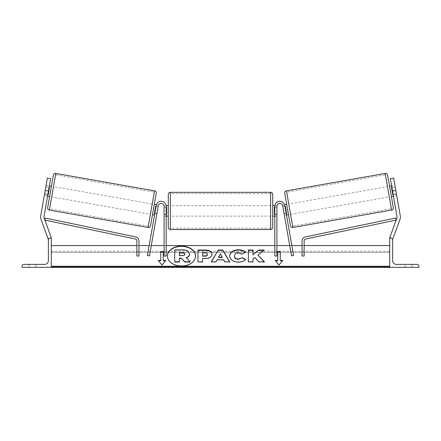 <?xml version="1.0" encoding="UTF-8"?>
<svg xmlns="http://www.w3.org/2000/svg" width="441" height="441" viewBox="0 0 441 441"><rect width="100%" height="100%" fill="white"/><g stroke="black" fill="none" stroke-linecap="round" stroke-linejoin="round"><path stroke-width="0.33" stroke-dasharray="2.21 1.65" d="M156.919 213.598L156.605 215.395L154.543 215.037L156.235 205.445L147.41 255.51L149.466 255.874L158.291 205.804L156.919 213.598L154.863 213.235L154.543 215.037L156.605 215.395L158.291 205.804A2.927 2.927 0 0 1 164.096 206.311A2.927 2.927 0 0 0 158.291 205.804A2.927 2.927 0 0 1 164.096 206.311L164.096 256.028L164.096 245.587L164.096 256.028L166.185 256.028L166.185 206.311A5.011 5.011 0 0 0 161.61 201.316A5.011 5.011 0 0 0 156.235 205.445L154.863 213.235L156.919 213.598M147.41 255.51L149.223 245.224L147.41 255.51M164.096 214.304L164.096 216.134L164.096 214.304L166.185 214.304L166.185 206.311L166.185 216.134L166.185 214.304L164.096 214.304M166.185 245.587L166.185 256.028L166.185 245.587L164.096 245.587L166.185 245.587M166.185 206.311A5.011 5.011 0 0 0 161.61 201.316A5.011 5.011 0 0 0 156.235 205.445A5.011 5.011 0 0 1 161.61 201.316A5.011 5.011 0 0 1 166.185 206.311M149.223 245.224L151.28 245.587L149.157 245.587M47.573 196.173L47.887 194.371L44.596 193.792L44.276 195.595L47.363 178.103L44.596 193.792L47.887 194.371L47.573 196.173L44.276 195.595L47.573 196.173M48.477 191.03L44.001 216.426A3.341 3.341 0 0 0 44.15 218.146L51.294 237.782L48.157 238.923L41.007 219.293A6.687 6.687 0 0 1 40.71 215.842L45.186 190.451L48.477 191.03L50.654 178.688L47.887 194.371L50.654 178.688L47.363 178.103L45.186 190.451M50.511 238.063L48.879 238.658M50.654 178.688L47.363 178.103L50.654 178.688M35.837 267.312L29.15 267.312L29.15 264.385L35.837 264.385L32.496 264.385L35.837 264.385L35.837 267.312L29.15 267.312L29.15 264.385L35.837 264.385L35.837 267.312L29.15 267.312L29.15 264.385L29.15 267.312L35.837 267.312L35.837 264.385L35.837 267.312M22.05 267.312L51.294 267.312L51.294 238.063L50.252 238.063A1.88 1.88 0 0 0 48.372 239.948L48.372 260.625A3.76 3.76 0 0 1 44.613 264.385L23.93 264.385A1.88 1.88 0 0 0 22.05 266.265L22.05 267.312M168.275 194.404L168.275 227.413M272.725 227.413L272.725 194.404M166.185 214.535L164.096 214.535L164.096 207.287L164.096 216.134L164.096 214.535L166.604 214.535L166.604 207.287L164.096 207.287L164.096 205.688L164.096 207.287L166.185 207.287M274.815 214.535L276.904 214.535L276.904 216.134L276.904 214.535L274.396 214.535L274.396 207.287L276.904 207.287L274.815 207.287M276.904 207.287L276.904 214.535L276.904 207.287M166.604 207.287L166.604 214.535L166.604 207.287M274.396 214.535L274.396 207.287L274.396 214.535M270.636 192.32L270.636 229.502M170.364 229.502L170.364 192.32M53.4 175.138L47.667 207.645M49.629 196.537L51.443 186.251L49.629 196.537M49.105 187.458L45.814 186.879L46.09 185.308L44.276 195.595L44.558 194.018L47.849 194.597M46.09 185.308L49.386 185.887M44.558 194.018L45.814 186.879L49.519 187.535L48.262 194.668L44.558 194.018M48.262 194.668L49.519 187.535L48.262 194.668M150.53 225.781L156.263 193.279M152.487 214.673L154.3 204.387L152.487 214.673M156.081 206.322L158.137 206.686L155.667 206.25L154.411 213.389L156.88 213.824L156.605 215.395L156.88 213.824L154.824 213.461M158.418 205.109L158.137 206.686L158.418 205.109L156.406 204.756M154.411 213.389L155.667 206.25L154.411 213.389M156.88 213.824L158.137 206.686L156.88 213.824M150.431 214.309L152.244 204.023L150.431 214.309L51.685 196.895L53.499 186.609L51.685 196.895M152.244 204.023L53.499 186.609M55.588 174.763L49.596 208.747L55.588 174.763L154.333 192.171L148.341 226.161L154.333 192.171M148.341 226.161L49.596 208.747M393.113 194.371L393.427 196.173L396.724 195.595L396.404 193.792L396.724 195.595L396.442 194.018L396.724 195.595L393.427 196.173L393.113 194.371L396.404 193.792L393.637 178.103L400.29 215.842A6.687 6.687 0 0 1 399.993 219.293L392.843 238.923L389.706 237.782L396.85 218.146A3.341 3.341 0 0 0 396.999 216.426L390.346 178.688L393.113 194.371L390.346 178.688L393.637 178.103L396.404 193.792L393.113 194.371M390.489 238.063L392.121 238.658M390.346 178.688L393.637 178.103L390.346 178.688M395.814 190.451L392.523 191.03M387.6 175.138L393.333 207.645M290.47 225.781L284.737 193.279M391.371 196.537L389.557 186.251L391.371 196.537M394.91 185.308L395.186 186.879L391.481 187.535L392.738 194.668L396.442 194.018L394.91 185.308L391.614 185.887M392.738 194.668L391.481 187.535L392.738 194.668M391.895 187.458L395.186 186.879L396.442 194.018L393.152 194.597M288.513 214.673L286.7 204.387L288.513 214.673M284.919 206.322L282.863 206.686L282.582 205.109L282.863 206.686L285.333 206.25L286.589 213.389L285.333 206.25L286.589 213.389L284.12 213.824L284.395 215.395L286.457 215.037L284.395 215.395L284.12 213.824L286.176 213.461M284.594 204.756L282.582 205.109M284.12 213.824L282.863 206.686L284.12 213.824M288.756 204.023L290.569 214.309L288.756 204.023L387.501 186.609L389.315 196.895L387.501 186.609M290.569 214.309L389.315 196.895M385.412 174.763L391.404 208.747L385.412 174.763L286.667 192.171L292.659 226.161L391.404 208.747M292.659 226.161L286.667 192.171M408.504 267.312L411.85 267.312L411.85 264.385L405.163 264.385L411.85 264.385L405.163 264.385L411.85 264.385L411.85 267.312L411.85 264.385L411.85 267.312L408.504 267.312M418.95 267.312L389.706 267.312L389.706 238.063L390.748 238.063A1.88 1.88 0 0 1 392.628 239.948L392.628 260.625A3.76 3.76 0 0 0 396.387 264.385L417.07 264.385A1.88 1.88 0 0 1 418.95 266.265L418.95 267.312M405.163 267.312L405.163 264.385L405.163 267.312M284.395 215.395L284.081 213.598L286.137 213.235L286.457 215.037L284.765 205.445L293.59 255.51L291.534 255.874L282.709 205.804A2.927 2.927 0 0 0 276.904 206.311A2.927 2.927 0 0 1 282.709 205.804A2.927 2.927 0 0 0 276.904 206.311L276.904 256.028L276.904 245.587L276.904 256.028L274.815 256.028L274.815 206.311A5.011 5.011 0 0 1 279.39 201.316A5.011 5.011 0 0 1 284.765 205.445L286.137 213.235L284.081 213.598L284.395 215.395M291.777 245.224L293.59 255.51L291.777 245.224L289.72 245.587L291.843 245.587M276.904 214.304L276.904 216.134L276.904 214.304L274.815 214.304L274.815 206.311L274.815 216.134L274.815 214.304L276.904 214.304M274.815 206.311A5.011 5.011 0 0 1 279.39 201.316A5.011 5.011 0 0 1 284.765 205.445A5.011 5.011 0 0 0 279.39 201.316A5.011 5.011 0 0 0 274.815 206.311M274.815 245.587L276.904 245.587L274.815 245.587M136.87 245.587L136.87 256.028L136.87 245.587L138.959 245.587L138.959 256.028L136.87 256.028L136.87 241.018A2.089 2.089 0 0 0 135.211 238.972L44.855 220.092L45.285 218.047L135.635 236.927A4.178 4.178 0 0 1 138.959 241.018L138.959 256.028L138.959 245.587L136.87 245.587M304.13 241.018L304.13 256.028L304.13 245.587L304.13 256.028L302.041 256.028L302.041 241.018A4.178 4.178 0 0 1 305.365 236.927L395.715 218.047L396.145 220.092L305.789 238.972A2.089 2.089 0 0 0 304.13 241.018M304.13 245.587L302.041 245.587L304.13 245.587M167.398 256.171A14.09 9.967 0 0 0 167.398 256.32A14.09 9.967 0 0 0 181.488 266.287A14.09 9.967 0 0 0 195.578 256.32A14.09 9.967 0 0 0 195.578 256.171M389.706 266.265L389.706 245.587L389.706 266.265L51.294 266.265L51.294 245.587L51.294 266.265M389.706 267.312L389.706 252.379L389.706 267.555L389.706 267.003L389.706 267.555L51.294 267.555L51.294 252.379L51.294 267.312M51.294 252.379L51.294 251.282L51.294 252.379L389.706 252.379L389.706 251.282L389.706 252.379L51.294 252.379M174.713 262.037L174.713 250.196L182.635 250.196C185.17 250.218 186.99 250.642 188.092 251.48L189.575 254.27M186.345 257.836L190.121 262.037M179.355 258.156L179.355 262.037M189.575 254.237L189.575 253.939M188.092 251.48L188.092 251.183M174.713 250.196L174.713 249.898M186.13 257.908L186.13 257.61M229.612 261.838L229.789 262.136L224.855 262.136L223.642 260.036L217.17 260.036L217.17 259.743M217.17 260.036L215.991 261.838M215.991 262.136L211.211 262.136L211.211 261.838M211.211 262.136L211.388 261.838M229.789 262.136L229.789 261.838M224.855 262.136L224.855 261.838M223.642 260.036L223.642 259.743M222.314 257.505L220.467 254.165L218.593 257.505M220.467 254.165L220.467 253.873M212.055 254.507C211.735 257.312 209.343 258.735 204.867 258.757L202.579 258.757L202.579 258.465M202.579 261.838L202.579 262.136L202.579 261.838M202.579 262.136L197.943 262.136L197.943 261.838L197.943 262.136M197.943 250.317L197.943 250.025M212.055 254.468L212.055 254.176M207.424 254.655L207.424 254.622C207.369 253.597 206.476 253.079 204.751 253.068L202.579 253.068L202.579 256.193M207.424 254.622L207.424 254.325M202.579 253.068L202.579 252.776M245.461 259.6L245.665 259.705C244.259 261.359 241.795 262.252 238.261 262.373C233.002 262.097 230.13 260.063 229.645 256.26L229.645 255.967M229.645 256.26L229.645 255.929M245.543 252.544L242.059 254.159M242.059 254.451L238.405 253.068C235.907 253.25 234.579 254.292 234.419 256.193L234.419 255.896M245.665 259.705L245.665 259.407M257.908 255.4L264.236 250.025M252.991 258.784L254.683 257.748L258.884 262.136L264.451 262.136L264.451 261.838M264.451 262.136L264.165 261.838M258.884 262.136L258.884 261.838M254.683 257.748L254.683 257.45M252.991 262.136L252.991 261.838L252.991 262.136L248.36 262.136L248.36 261.838L248.36 262.136M248.36 250.317L248.36 250.025M252.991 255.113L252.991 250.025M264.236 250.317L263.867 250.317M277.736 260.752L277.736 251.596M280.244 260.752L280.244 251.596M282.51 260.752L282.753 260.455M282.753 260.752L278.993 265.063M278.993 265.355L275.228 260.455M158.49 260.752L162.007 265.063M162.007 265.355L165.772 260.455M158.247 260.752L158.247 260.455M160.756 260.752L160.756 251.596M163.264 260.752L163.264 251.596M179.355 255.879L179.355 255.582L179.355 255.879L182.42 255.879C184.04 255.841 184.867 255.372 184.906 254.474L184.906 254.176M184.906 254.474L184.906 254.143M179.355 253.035L179.355 252.743M49.364 210.065L55.82 173.445M154.565 190.859L148.11 227.473M391.636 210.065L385.18 173.445M286.435 190.859L292.89 227.473M389.706 267.003L51.294 267.003M182.635 250.196L182.635 249.898M204.867 258.757L204.867 258.465M204.751 253.068L204.751 252.776M238.261 262.373L238.261 262.075M238.405 253.068L238.405 252.776M182.42 255.879L182.42 255.582M164.096 216.134L166.185 216.134L164.096 216.134M166.147 205.688L164.096 205.688M274.853 205.688L276.904 205.688M276.904 216.134L274.815 216.134L276.904 216.134M270.636 205.688L170.364 205.688M270.636 216.134L170.364 216.134M270.636 228.162L170.364 228.162M270.636 193.654L170.364 193.654M167.398 256.32L167.398 256.028M51.294 251.282L389.706 251.282M195.578 256.32L195.578 256.028"/><path stroke-width="0.66" d="M158.291 205.804L149.466 255.874L147.41 255.51L156.235 205.445A5.011 5.011 0 0 1 161.61 201.316A5.011 5.011 0 0 1 166.185 206.311L166.185 256.028L164.096 256.028L164.096 206.311A2.927 2.927 0 0 0 158.291 205.804M48.477 191.03L45.186 190.451L47.363 178.103L50.654 178.688L44.001 216.426A3.341 3.341 0 0 0 44.15 218.146L51.294 237.782L50.511 238.063M45.186 190.451L40.71 215.842A6.687 6.687 0 0 0 41.007 219.293L48.157 238.923L48.879 238.658M22.05 267.312L51.294 267.312L51.294 238.063L50.252 238.063A1.88 1.88 0 0 0 48.372 239.948L48.372 260.625A3.76 3.76 0 0 1 44.613 264.385L23.93 264.385A1.88 1.88 0 0 0 22.05 266.265L22.05 267.312M168.275 210.908L168.275 194.404C168.401 193.136 169.096 192.441 170.364 192.32L170.364 229.502C169.096 229.375 168.401 228.681 168.275 227.413L168.275 210.908M272.725 194.404L272.725 227.413C272.599 228.681 271.904 229.375 270.636 229.502L270.636 192.32C271.904 192.441 272.599 193.136 272.725 194.404M166.185 207.287L166.604 207.287L166.604 214.535L166.185 214.535M274.815 207.287L274.396 207.287L274.396 214.535L274.815 214.535M55.82 173.445L49.364 210.065A2.089 2.089 0 0 1 47.667 207.645L53.4 175.138A2.089 2.089 0 0 1 55.82 173.445L154.565 190.859A2.089 2.089 0 0 1 156.263 193.279L150.53 225.781A2.089 2.089 0 0 1 148.11 227.473L154.565 190.859M49.364 210.065L148.11 227.473M47.573 196.173L49.629 196.537M49.386 185.887L51.443 186.251M47.849 194.597L48.262 194.668L49.519 187.535L49.105 187.458M152.487 214.673L154.543 215.037M154.824 213.461L154.411 213.389L155.667 206.25L156.081 206.322M154.3 204.387L156.406 204.756M392.523 191.03L395.814 190.451L393.637 178.103L390.346 178.688L396.999 216.426A3.341 3.341 0 0 1 396.85 218.146L389.706 237.782L390.489 238.063M395.814 190.451L400.29 215.842A6.687 6.687 0 0 1 399.993 219.293L392.843 238.923L392.121 238.658M385.18 173.445A2.089 2.089 0 0 1 387.6 175.138L393.333 207.645A2.089 2.089 0 0 1 391.636 210.065L292.89 227.473L286.435 190.859L385.18 173.445L391.636 210.065M292.89 227.473A2.089 2.089 0 0 1 290.47 225.781L284.737 193.279A2.089 2.089 0 0 1 286.435 190.859M393.427 196.173L391.371 196.537M391.614 185.887L389.557 186.251M393.152 194.597L392.738 194.668L391.481 187.535L391.895 187.458M288.513 214.673L286.457 215.037M286.7 204.387L284.594 204.756M286.176 213.461L286.589 213.389L285.333 206.25L284.919 206.322M418.95 267.312L389.706 267.312L389.706 238.063L390.748 238.063A1.88 1.88 0 0 1 392.628 239.948L392.628 260.625A3.76 3.76 0 0 0 396.387 264.385L417.07 264.385A1.88 1.88 0 0 1 418.95 266.265L418.95 267.312M282.709 205.804L291.534 255.874L293.59 255.51L284.765 205.445A5.011 5.011 0 0 0 279.39 201.316A5.011 5.011 0 0 0 274.815 206.311L274.815 256.028L276.904 256.028L276.904 206.311A2.927 2.927 0 0 1 282.709 205.804M136.87 241.018L136.87 256.028L138.959 256.028L138.959 241.018A4.178 4.178 0 0 0 135.635 236.927L45.285 218.047L44.855 220.092L135.211 238.972A2.089 2.089 0 0 1 136.87 241.018M304.13 241.018L304.13 256.028L302.041 256.028L302.041 241.018A4.178 4.178 0 0 1 305.365 236.927L395.715 218.047L396.145 220.092L305.789 238.972A2.089 2.089 0 0 0 304.13 241.018M195.578 256.171A14.09 9.967 0 0 0 181.488 246.359A14.09 9.967 0 0 0 167.398 256.171M181.488 246.061A14.09 9.967 0 0 0 167.398 256.028A14.09 9.967 0 0 0 181.488 265.989A14.09 9.967 0 0 0 195.578 256.028A14.09 9.967 0 0 0 181.488 246.061M389.706 245.587L304.13 245.587M302.041 245.587L291.843 245.587M289.72 245.587L276.904 245.587M274.815 245.587L166.185 245.587M164.096 245.587L151.28 245.587M149.157 245.587L138.959 245.587M136.87 245.587L51.294 245.587M389.706 266.265L51.294 266.265M163.264 260.455L163.264 251.596L160.756 251.596L160.756 260.455L158.247 260.455L162.007 265.063L165.772 260.455L163.264 260.455L163.264 260.752L165.529 260.752M245.665 259.407C244.259 261.066 241.795 261.954 238.261 262.075C233.002 261.805 230.13 259.766 229.645 255.967L229.645 255.929C230.053 252.158 232.986 250.113 238.454 249.788C241.784 249.882 244.149 250.703 245.543 252.252L242.059 254.159L238.405 252.776C235.907 252.952 234.579 253.994 234.419 255.896L234.419 255.929C234.579 257.869 235.907 258.922 238.405 259.088L242.181 257.654L245.665 259.407M223.642 259.743L217.17 259.743L215.991 261.838L211.211 261.838L218.284 250.014L222.716 250.014L229.789 261.838L224.855 261.838L223.642 259.743M212.055 254.176L212.055 254.209C211.735 257.02 209.343 258.437 204.867 258.465L202.579 258.465L202.579 261.838L197.943 261.838L197.943 250.025L205.109 250.025C209.536 250.097 211.851 251.48 212.055 254.176M258.74 250.025L252.991 254.815L252.991 250.025L248.36 250.025L248.36 261.838L252.991 261.838L252.991 258.784L254.683 257.45L258.884 261.838L264.451 261.838L257.908 255.102L264.236 250.025L258.74 250.025L252.991 254.815M275.228 260.455L277.736 260.455L277.736 251.596L280.244 251.596L280.244 260.455L282.753 260.455L278.993 265.063L275.228 260.455M51.294 267.312L389.706 267.312M184.762 262.037L184.762 261.739L190.121 261.739L190.121 262.037L184.762 262.037L181.389 258.156L179.355 258.156L179.355 262.037L174.713 262.037L174.713 249.898L182.635 249.898C185.17 249.92 186.99 250.35 188.092 251.183L189.575 254.27C189.465 256.072 188.318 257.285 186.13 257.908M181.389 258.448L179.355 258.448M179.355 261.739L174.713 261.739M184.762 261.739L181.389 258.156M189.575 253.977C189.465 255.78 188.318 256.993 186.13 257.61L190.121 261.739M211.388 261.838L218.284 250.014M218.284 250.306L222.716 250.306L222.716 250.014M222.716 250.306L229.612 261.838M218.593 257.208L218.593 257.505L222.314 257.505L220.467 253.873L218.593 257.208L222.314 257.208M202.579 258.757L202.579 261.838M197.943 261.838L197.943 250.317L205.109 250.317C209.536 250.394 211.851 251.778 212.055 254.468M202.579 255.896L202.579 256.193L204.773 256.193C206.482 256.144 207.364 255.631 207.424 254.655L207.424 254.325C207.369 253.305 206.476 252.787 204.751 252.776L202.579 252.776L202.579 255.896L204.773 255.896C206.482 255.852 207.364 255.339 207.424 254.363M229.645 256.227C230.053 252.456 232.986 250.405 238.454 250.08C241.784 250.179 244.149 251.001 245.543 252.544M242.181 257.654L238.405 259.385C235.907 259.22 234.579 258.167 234.419 256.227L234.419 255.929M242.181 257.946L245.461 259.6M264.165 261.838L257.908 255.102M252.991 261.838L252.991 259.082M252.991 250.317L248.36 250.317L248.36 261.838M263.867 250.317L258.74 250.317M275.471 260.752L277.736 260.752L277.736 260.455M277.736 251.888L280.244 251.888M282.51 260.752L280.244 260.752L280.244 260.455M158.49 260.752L160.756 260.752L160.756 260.455M163.264 251.888L160.756 251.888M182.398 252.743L179.355 252.743L179.355 255.582L182.42 255.582C184.04 255.543 184.867 255.08 184.906 254.176L184.906 254.143C184.845 253.211 184.013 252.743 182.398 252.743L182.398 253.035L179.355 253.035L179.355 255.582M184.906 254.44C184.845 253.509 184.013 253.04 182.398 253.035M389.706 267.003L51.294 267.003M205.109 250.317L205.109 250.025M204.773 256.193L204.773 255.896M238.454 250.08L238.454 249.788M238.405 259.385L238.405 259.088M270.636 192.32L170.364 192.32M168.275 205.688L166.147 205.688M272.725 205.688L274.853 205.688M274.815 216.134L272.725 216.134M168.275 216.134L166.185 216.134M270.636 229.502L170.364 229.502"/></g></svg>
